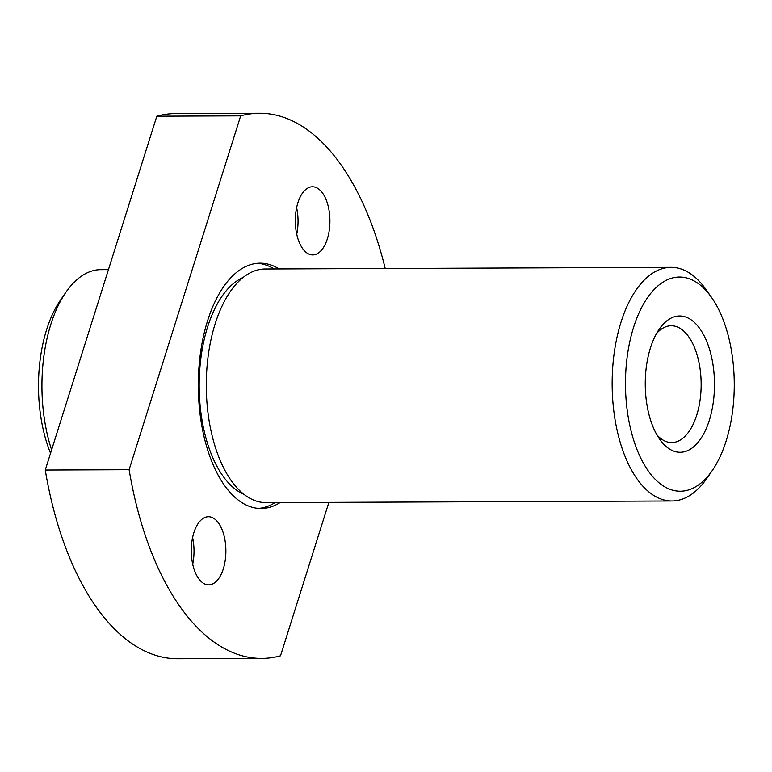 <?xml version="1.0" encoding="UTF-8"?>
<svg xmlns="http://www.w3.org/2000/svg" width="772" height="772" viewBox="0 0 772 772"><rect width="100%" height="100%" fill="white"/><g stroke="black" fill="none" stroke-linecap="round" stroke-linejoin="round"><path stroke-width="1.16" d="M50.556 453.251A107.086 54.387 -90.2 0 1 46.629 329.644A107.086 54.387 -90.2 0 1 60.467 300.154L65.9 292.27A116.813 59.338 89.8 0 0 50.807 324.443A116.813 59.338 89.8 0 0 51.618 449.864M108.447 269.631L100.794 269.66A116.813 59.338 89.8 0 0 65.9 292.27M726.134 440.986A107.086 54.387 89.8 0 0 711.591 297.51A107.086 54.387 89.8 0 0 633.609 327.26A107.086 54.387 89.8 0 0 643.076 462.553A107.086 54.387 89.8 0 0 712.295 470.486A107.086 54.387 89.8 0 0 726.134 440.986M712.295 470.486L706.853 478.37A116.813 59.338 -90.2 0 1 671.958 500.98A116.813 59.338 -90.2 0 1 619.771 440.831A116.813 59.338 -90.2 0 1 621.026 322.127A116.813 59.338 -90.2 0 1 671.013 267.344A116.813 59.338 -90.2 0 1 706.091 289.674L711.591 297.51M709.314 420.315A68.148 34.615 -90.2 0 1 659.684 439.249A68.148 34.615 -90.2 0 1 650.439 347.94A68.148 34.615 -90.2 0 1 659.24 329.171A68.148 34.615 -90.2 0 1 703.292 334.218A68.148 34.615 -90.2 0 1 709.314 420.315M656.933 434.887A58.411 29.664 89.8 0 0 671.727 442.568A58.411 29.664 89.8 0 0 696.72 415.182A58.411 29.664 89.8 0 0 697.348 355.824A58.411 29.664 89.8 0 0 671.254 325.755A58.411 29.664 89.8 0 0 656.528 333.552M279.117 268.936A122.661 62.3 89.8 0 0 260.096 263.175A122.661 62.3 89.8 0 0 207.61 320.698A122.661 62.3 89.8 0 0 206.298 445.338A122.661 62.3 89.8 0 0 261.09 508.487A122.661 62.3 89.8 0 0 280.062 502.572M258.581 508.401A122.661 62.3 89.8 0 0 275.035 502.591M243.103 277.476A110.975 56.366 89.8 0 0 207.62 326.923A110.975 56.366 89.8 0 0 243.981 494.321M327.328 238.944A34.074 17.302 -90.2 0 1 312.747 254.924A34.074 17.302 -90.2 0 1 297.529 237.38A34.074 17.302 -90.2 0 1 297.895 202.766A34.074 17.302 -90.2 0 1 312.477 186.785A34.074 17.302 -90.2 0 1 327.695 204.329A34.074 17.302 -90.2 0 1 327.328 238.944M223.301 568.896A34.074 17.302 -90.2 0 1 208.72 584.877A34.074 17.302 -90.2 0 1 193.492 567.333A34.074 17.302 -90.2 0 1 193.859 532.709A34.074 17.302 -90.2 0 1 208.44 516.729A34.074 17.302 -90.2 0 1 223.658 534.272A34.074 17.302 -90.2 0 1 223.301 568.896M671.013 267.344L265.153 268.994A116.813 59.338 89.8 0 0 215.166 323.777A116.813 59.338 89.8 0 0 213.912 442.481A116.813 59.338 89.8 0 0 266.099 502.63L671.958 500.98M328.882 502.369L280.506 655.795A272.574 138.449 -90.2 0 1 261.698 658.4A272.574 138.449 -90.2 0 1 129.117 469.694L45.258 470.032L156.822 116.205A272.574 138.449 -90.2 0 1 175.63 113.6L259.488 113.262A272.574 138.449 -90.2 0 1 385.209 268.502M261.698 658.4L177.85 658.738A272.574 138.449 -90.2 0 1 45.258 470.032M156.822 116.205L240.681 115.868A272.574 138.449 -90.2 0 1 259.488 113.262M129.117 469.694L240.681 115.868M192.595 537.573A34.074 17.302 -90.2 0 1 192.701 564.168M296.622 207.62A34.074 17.302 -90.2 0 1 296.738 234.215M274.089 268.955A122.661 62.3 89.8 0 0 257.578 263.281"/></g></svg>
